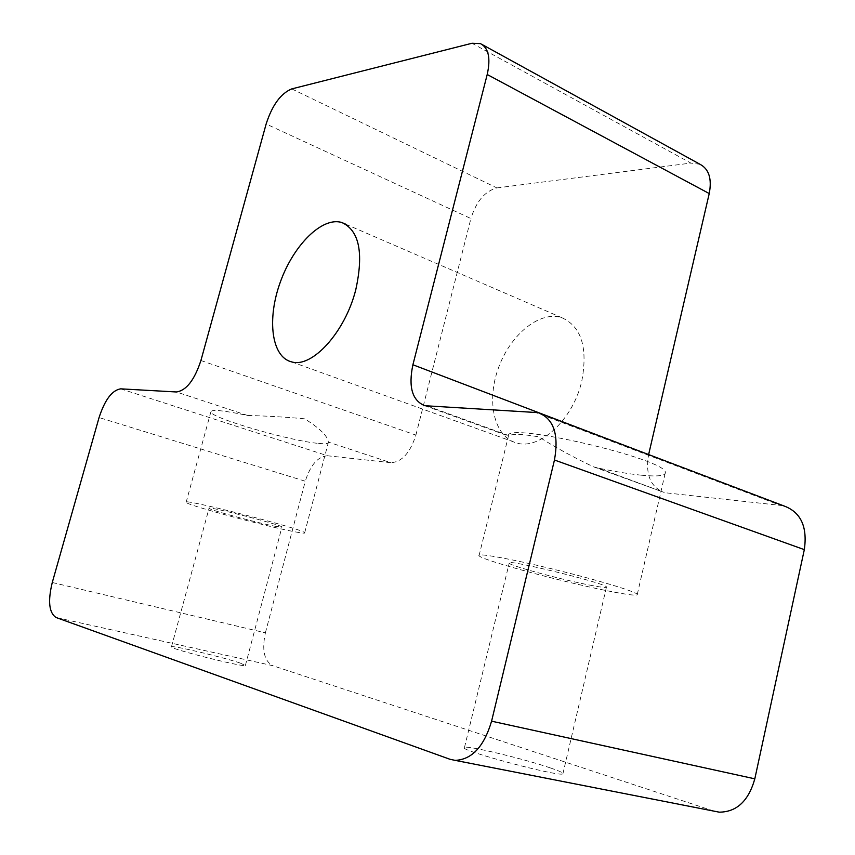 <?xml version="1.0" encoding="UTF-8"?>
<svg xmlns="http://www.w3.org/2000/svg" width="855" height="855" viewBox="0 0 855 855"><rect width="100%" height="100%" fill="white"/><g stroke="black" fill="none" stroke-linecap="round" stroke-linejoin="round"><path stroke-width="0.64" stroke-dasharray="4.28 3.21" d="M614.328 592.152C630.434 595.176 638.087 595.892 637.296 594.3C635.447 591.425 595.828 579.508 552.394 568.97C508.949 558.401 475.765 552.565 479.046 555.739C481.664 560.292 570.061 583.986 614.328 592.152M592.921 585.718C565.957 580.812 510.456 565.935 509.185 563.221C501.853 557.813 605.34 582.982 606.484 586.936C607.029 587.898 602.508 587.492 592.921 585.718M641.507 475.209C657.773 476.759 665.724 475.829 665.361 472.42C666.419 459.188 508.116 422.135 508.362 435.441L508.426 436.093C511.568 433.645 521.71 433.902 538.864 436.862C554.649 447.005 572.829 456.987 593.402 466.798L598.457 468.113C614.884 471.597 629.237 473.969 641.507 475.209M295.435 531.917C302.168 533.178 305.246 533.456 304.69 532.74C304.38 529.288 177.787 496.915 186.101 502.419C187.715 505.337 268 526.937 295.435 531.917M276.518 526.53C259.856 523.549 209.764 510.072 209.037 508.34C204.174 505.016 281.498 524.799 281.968 526.99L276.518 526.53M318.691 443.414C325.531 444.076 328.758 443.67 328.406 442.206L328.363 442.099C327.689 436.018 319.781 428.259 304.647 418.811C286.671 417.122 267.658 416.011 247.629 415.466C223.166 410.336 210.896 409.171 210.843 412.003C211.516 418.213 290.786 441.137 318.691 443.414M598.457 468.113L664.185 492.448C650.441 487.051 645.247 474.418 648.624 454.571M120.694 388.843L327.572 455.768L390.799 462.694L328.363 442.099M550.203 767.865C523.762 758.759 467.012 745.175 464.5 747.42C455.234 749.322 559.939 777.473 562.9 773.818C563.862 773.059 559.63 771.082 550.203 767.865M240.362 663.117C224.192 657.484 173.084 645.311 171.481 646.743C165.389 647.684 243.771 667.584 245.374 665.511L240.362 663.117M666.964 492.95L780.647 505.412L534.557 412.099M200.914 360.511L415.893 435.088C410.197 452.894 401.839 462.095 390.799 462.694M449.965 759.283L714.256 811.192M784.42 506.117L780.647 505.412M52.273 582.501L265.392 632.828C261.758 650.024 264.174 660.968 272.638 665.66L56.088 617.513M265.392 632.828L305.278 481.226L99.073 417.55M327.572 455.768C317.889 456.42 310.461 464.906 305.278 481.226M415.893 435.088L470.913 218.538L266.14 123.996M291.779 88.899L496.883 187.918C484.967 191.114 476.31 201.32 470.913 218.538M496.883 187.918L690.872 163.091L472.003 43.263M700.01 164.278L690.872 163.091M581.795 381.02C587.994 347.59 581.347 326.482 561.842 317.697C539.858 310.269 510.243 334.69 498.39 368.11C486.174 401.412 494.105 437.076 516.634 442.976C539.58 450.403 573.256 419.442 581.795 381.02M713.711 811.021L272.638 665.66M427.393 406.072L508.362 435.441M247.629 415.466L176.387 391.975M637.296 594.3L665.361 472.42M479.046 555.739L508.426 436.093M304.69 532.74L328.406 442.206M186.101 502.419L210.843 412.003M424.828 405.708L508.265 435.943M593.402 466.798L664.185 492.448M562.9 773.818L606.484 586.936M464.5 747.42L509.185 563.221M245.374 665.511L281.968 526.99M171.481 646.743L209.037 508.34M538.126 412.634L542.401 414.258M480.478 43.626L482.477 44.727M291.576 361.868L516.634 442.976M345.484 224.096L561.842 317.697"/><path stroke-width="1.28" d="M412.901 364.764C408.252 386.984 412.228 400.632 424.828 405.708L538.126 412.634C553.613 418.523 559.052 434.319 554.457 460.011L491.582 721.182C484.058 746.543 471.917 759.603 455.159 760.373L449.965 759.283L56.088 617.513C49.013 612.853 47.741 601.183 52.273 582.501L99.073 417.55C104.887 399.766 112.091 390.19 120.694 388.843L176.387 391.975C186.305 390.575 194.48 380.08 200.914 360.511L266.14 123.996C272.232 105.133 280.782 93.43 291.779 88.899L472.003 43.263L480.478 43.626C488.59 47.923 490.823 58.215 487.211 74.503L412.901 364.764L648.624 454.571M714.256 811.192L719.226 812.164C736.711 812.058 748.574 800.943 754.815 778.83L491.582 721.182M355.798 289.621C363.835 252.759 359.185 230.39 341.85 222.524C322.175 216.368 293.468 245.182 280.301 282.15C266.813 319.033 271.409 357.037 291.576 361.868C311.99 368.345 345.228 332.146 355.798 289.621M554.457 460.011L804.32 549.637L754.815 778.83M804.32 549.637C807.569 526.915 800.932 512.412 784.42 506.117L542.401 414.258M487.211 74.503L709.233 193.561C712.055 178.823 708.977 169.066 700.01 164.278L482.477 44.727M709.233 193.561L648.689 454.304M455.159 760.373L719.226 812.164M341.85 222.524L345.484 224.096"/></g></svg>

